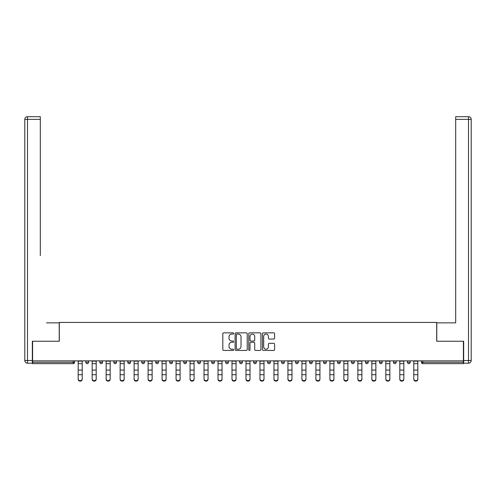 <?xml version="1.0" encoding="UTF-8"?>
<svg xmlns="http://www.w3.org/2000/svg" width="496" height="496" viewBox="0 0 496 496"><rect width="100%" height="100%" fill="white"/><g stroke="black" fill="none" stroke-linecap="round" stroke-linejoin="round"><path stroke-width="0.74" d="M233.659 333.461A0.614 0.614 0 0 0 233.039 332.847L223.696 332.847A0.88 0.88 0 0 0 222.816 333.727L222.816 349.562A0.88 0.88 0 0 0 223.696 350.443L233.039 350.443A0.614 0.614 0 0 0 233.659 349.829A0.614 0.614 0 0 0 233.039 349.215L231.83 349.215A2.815 2.815 0 0 1 229.016 346.4L229.016 345.08A2.815 2.815 0 0 1 231.83 342.265L233.039 342.265A0.614 0.614 0 0 0 233.659 341.645A0.614 0.614 0 0 0 233.039 341.031L231.83 341.031A2.815 2.815 0 0 1 229.016 338.216L229.016 336.896A2.815 2.815 0 0 1 231.83 334.081L233.039 334.081A0.614 0.614 0 0 0 233.659 333.461M273.711 339.053A0.88 0.88 0 0 0 274.592 338.173L274.592 333.727A0.88 0.88 0 0 0 273.711 332.847L263.333 332.847A0.88 0.88 0 0 0 262.452 333.727L262.452 349.562A0.88 0.88 0 0 0 263.333 350.443L273.711 350.443A0.88 0.88 0 0 0 274.592 349.562L274.592 344.199A0.88 0.88 0 0 0 273.711 343.319L269.272 343.319A0.88 0.88 0 0 0 268.392 344.199L268.392 346.859A2.356 2.356 0 0 1 266.036 349.215A2.356 2.356 0 0 1 263.686 346.859L263.686 336.431A2.356 2.356 0 0 1 266.036 334.081A2.356 2.356 0 0 1 268.392 336.431L268.392 338.173A0.88 0.88 0 0 0 269.272 339.053L273.711 339.053M32.6 360.871L32.6 341.242L59.309 341.242L59.309 322.419L436.691 322.419L436.691 341.242L463.4 341.242L463.4 360.871L32.6 360.871L32.6 362.309L73.203 362.309L73.203 360.871M247.231 333.727A0.88 0.88 0 0 0 246.351 332.847L235.966 332.847A0.88 0.88 0 0 0 235.085 333.727L235.085 349.562A0.88 0.88 0 0 0 235.966 350.443L246.351 350.443A0.88 0.88 0 0 0 247.231 349.562L247.231 333.727M249.649 332.847L260.034 332.847A0.88 0.88 0 0 1 260.915 333.727L260.915 349.562A0.88 0.88 0 0 1 260.034 350.443L255.589 350.443A0.88 0.88 0 0 1 254.708 349.562L254.708 343.139A0.88 0.88 0 0 0 253.828 342.265L250.883 342.265A0.88 0.88 0 0 0 250.003 343.139L250.003 349.829A0.614 0.614 0 0 1 249.389 350.443A0.614 0.614 0 0 1 248.769 349.829L248.769 333.727A0.88 0.88 0 0 1 249.649 332.847M73.203 363.655A1.345 1.345 0 0 0 74.549 362.309L73.203 362.309L73.203 363.655A1.345 1.345 0 0 0 74.549 362.309L74.549 360.871L74.549 362.309A1.345 1.345 0 0 1 73.203 363.655L32.6 363.655L32.6 362.309M463.4 360.871L463.4 363.655L422.797 363.655A1.345 1.345 0 0 1 421.451 362.309L421.451 360.871M85.845 360.871L85.845 362.309L85.845 360.871M87.191 363.655A1.345 1.345 0 0 1 85.845 362.309A1.345 1.345 0 0 0 87.191 363.655A1.345 1.345 0 0 0 88.536 362.309L88.536 360.871L88.536 362.309A1.345 1.345 0 0 1 87.191 363.655A1.345 1.345 0 0 1 85.845 362.309L88.536 362.309A1.345 1.345 0 0 1 87.191 363.655M99.826 360.871L99.826 362.309L99.826 360.871M102.517 360.871L102.517 362.309L102.517 360.871M113.813 360.871L113.813 362.309L113.813 360.871M116.498 360.871L116.498 362.309A1.345 1.345 0 0 1 115.153 363.655A1.345 1.345 0 0 1 113.813 362.309A1.345 1.345 0 0 0 115.153 363.655A1.345 1.345 0 0 0 116.498 362.309A1.345 1.345 0 0 1 115.153 363.655A1.345 1.345 0 0 1 113.813 362.309L116.498 362.309M127.794 360.871L127.794 362.309L127.794 360.871M130.485 360.871L130.485 362.309L130.485 360.871M141.775 360.871L141.775 362.309L141.775 360.871M144.466 360.871L144.466 362.309L144.466 360.871M158.453 360.871L158.453 362.309L155.763 362.309A1.345 1.345 0 0 0 157.108 363.655A1.345 1.345 0 0 1 155.763 362.309L155.763 360.871M169.744 360.871L169.744 362.309L169.744 360.871M172.434 360.871L172.434 362.309L172.434 360.871M183.731 360.871L183.731 362.309L183.731 360.871M186.415 360.871L186.415 362.309L186.415 360.871M197.712 360.871L197.712 362.309L197.712 360.871M200.403 360.871L200.403 362.309A1.345 1.345 0 0 1 199.057 363.655A1.345 1.345 0 0 1 197.712 362.309L200.403 362.309A1.345 1.345 0 0 1 199.057 363.655M211.699 360.871L211.699 362.309L211.699 360.871M214.384 360.871L214.384 362.309L214.384 360.871M225.68 360.871L225.68 362.309L225.68 360.871M228.371 360.871L228.371 362.309A1.345 1.345 0 0 1 227.025 363.655A1.345 1.345 0 0 1 225.68 362.309L228.371 362.309A1.345 1.345 0 0 1 227.025 363.655M239.661 360.871L239.661 362.309L239.661 360.871M242.352 360.871L242.352 362.309L242.352 360.871M253.648 360.871L253.648 362.309L253.648 360.871M256.339 360.871L256.339 362.309L256.339 360.871M270.32 360.871L270.32 362.309A1.345 1.345 0 0 1 268.975 363.655A1.345 1.345 0 0 1 267.629 362.309L267.629 360.871M284.301 360.871L284.301 362.309A1.345 1.345 0 0 1 282.962 363.655A1.345 1.345 0 0 1 281.616 362.309L281.616 360.871M298.288 360.871L298.288 362.309A1.345 1.345 0 0 1 296.943 363.655A1.345 1.345 0 0 1 295.597 362.309L295.597 360.871M312.269 360.871L312.269 362.309A1.345 1.345 0 0 1 310.924 363.655A1.345 1.345 0 0 1 309.585 362.309L309.585 360.871M324.911 363.655A1.345 1.345 0 0 0 326.256 362.309L326.256 360.871L326.256 362.309A1.345 1.345 0 0 1 324.911 363.655A1.345 1.345 0 0 1 323.566 362.309L323.566 360.871M340.237 360.871L340.237 362.309A1.345 1.345 0 0 1 338.892 363.655A1.345 1.345 0 0 1 337.547 362.309L337.547 360.871M351.534 360.871L351.534 362.309L351.534 360.871M354.225 360.871L354.225 362.309A1.345 1.345 0 0 1 352.879 363.655A1.345 1.345 0 0 1 351.534 362.309L354.225 362.309A1.345 1.345 0 0 1 352.879 363.655M366.86 363.655A1.345 1.345 0 0 0 368.206 362.309L368.206 360.871L368.206 362.309A1.345 1.345 0 0 1 366.86 363.655A1.345 1.345 0 0 1 365.515 362.309L365.515 360.871M379.502 360.871L379.502 362.309L379.502 360.871M382.187 360.871L382.187 362.309A1.345 1.345 0 0 1 380.847 363.655A1.345 1.345 0 0 1 379.502 362.309L382.187 362.309A1.345 1.345 0 0 1 380.847 363.655A1.345 1.345 0 0 0 382.187 362.309M393.483 362.309A1.345 1.345 0 0 0 394.828 363.655A1.345 1.345 0 0 0 396.174 362.309L396.174 360.871L396.174 362.309L393.483 362.309A1.345 1.345 0 0 0 394.828 363.655A1.345 1.345 0 0 1 393.483 362.309L393.483 360.871M407.464 360.871L407.464 362.309L407.464 360.871M410.155 360.871L410.155 362.309L410.155 360.871M101.172 363.655A1.345 1.345 0 0 1 99.826 362.309A1.345 1.345 0 0 0 101.172 363.655A1.345 1.345 0 0 0 102.517 362.309A1.345 1.345 0 0 1 101.172 363.655A1.345 1.345 0 0 1 99.826 362.309L102.517 362.309A1.345 1.345 0 0 1 101.172 363.655M129.14 363.655A1.345 1.345 0 0 1 127.794 362.309A1.345 1.345 0 0 0 129.14 363.655A1.345 1.345 0 0 0 130.485 362.309A1.345 1.345 0 0 1 129.14 363.655A1.345 1.345 0 0 1 127.794 362.309L130.485 362.309A1.345 1.345 0 0 1 129.14 363.655M143.121 363.655A1.345 1.345 0 0 1 141.775 362.309A1.345 1.345 0 0 0 143.121 363.655A1.345 1.345 0 0 0 144.466 362.309A1.345 1.345 0 0 1 143.121 363.655A1.345 1.345 0 0 1 141.775 362.309L144.466 362.309A1.345 1.345 0 0 1 143.121 363.655M157.108 363.655A1.345 1.345 0 0 0 158.453 362.309A1.345 1.345 0 0 1 157.108 363.655A1.345 1.345 0 0 1 155.763 362.309M171.089 363.655A1.345 1.345 0 0 1 169.744 362.309A1.345 1.345 0 0 0 171.089 363.655A1.345 1.345 0 0 0 172.434 362.309A1.345 1.345 0 0 1 171.089 363.655A1.345 1.345 0 0 1 169.744 362.309L172.434 362.309A1.345 1.345 0 0 1 171.089 363.655M185.076 363.655A1.345 1.345 0 0 1 183.731 362.309L186.415 362.309A1.345 1.345 0 0 1 185.076 363.655A1.345 1.345 0 0 0 186.415 362.309M213.038 363.655A1.345 1.345 0 0 1 211.699 362.309A1.345 1.345 0 0 0 213.038 363.655A1.345 1.345 0 0 0 214.384 362.309A1.345 1.345 0 0 1 213.038 363.655A1.345 1.345 0 0 1 211.699 362.309L214.384 362.309M241.006 363.655A1.345 1.345 0 0 1 239.661 362.309L242.352 362.309A1.345 1.345 0 0 1 241.006 363.655A1.345 1.345 0 0 0 242.352 362.309M254.994 363.655A1.345 1.345 0 0 1 253.648 362.309A1.345 1.345 0 0 0 254.994 363.655A1.345 1.345 0 0 0 256.339 362.309A1.345 1.345 0 0 1 254.994 363.655A1.345 1.345 0 0 1 253.648 362.309L256.339 362.309A1.345 1.345 0 0 1 254.994 363.655M408.809 363.655A1.345 1.345 0 0 1 407.464 362.309L410.155 362.309A1.345 1.345 0 0 1 408.809 363.655A1.345 1.345 0 0 0 410.155 362.309A1.345 1.345 0 0 1 408.809 363.655M236.933 334.081A0.614 0.614 0 0 0 236.319 334.695L236.319 348.595A0.614 0.614 0 0 0 236.933 349.215L238.21 349.215A2.815 2.815 0 0 0 241.025 346.4L241.025 336.896A2.815 2.815 0 0 0 238.21 334.081L236.933 334.081M254.708 336.474A2.356 2.356 0 0 0 252.352 334.124A2.356 2.356 0 0 0 250.003 336.474L250.003 340.151A0.88 0.88 0 0 0 250.883 341.031L253.828 341.031A0.88 0.88 0 0 0 254.708 340.151L254.708 336.474M78.182 375.187L78.182 378.814A2.015 1.829 0 0 0 82.212 378.814L82.212 379.304A2.015 1.829 180 0 1 78.182 379.304M82.212 375.187L82.212 379.304M82.212 378.814L82.212 360.871M78.182 378.814L78.182 360.871M24.8 119.387A2.691 2.691 0 0 1 27.491 116.696A2.691 2.691 0 0 0 24.8 119.387L24.8 360.518L24.8 119.387L27.491 119.387L27.491 116.696L40.306 116.696L40.306 119.387L27.491 119.387L27.491 360.518L32.327 360.518L32.327 341.242L59.222 341.242L59.222 322.865L46.494 322.865M40.306 119.387L40.306 255.638M32.327 360.518L32.327 363.202L27.491 363.202A2.691 2.691 0 0 1 24.8 360.518L27.491 360.518L27.491 363.202M449.506 322.865L455.694 322.865L455.694 116.696L468.509 116.696L468.509 119.387L455.694 119.387M463.673 360.518L468.509 360.518L468.509 363.202A2.691 2.691 0 0 0 471.2 360.518L471.2 119.387L471.2 360.518A2.691 2.691 0 0 1 468.509 363.202L463.673 363.202L463.673 341.242L436.778 341.242L436.778 322.865L455.694 322.865L455.694 255.638M471.2 119.387A2.691 2.691 0 0 0 468.509 116.696A2.691 2.691 0 0 1 471.2 119.387L468.509 119.387L468.509 360.518L471.2 360.518M92.163 375.187L92.163 378.814A2.015 1.829 0 0 0 94.178 380.643A2.015 1.829 0 0 0 96.199 378.814L96.199 379.304A2.015 1.829 180 0 1 94.178 381.133A2.015 1.829 180 0 1 92.163 379.304M96.199 375.187L96.199 379.304M106.144 375.187L106.144 378.814A2.015 1.829 0 0 0 108.165 380.643A2.015 1.829 0 0 0 110.18 378.814L110.18 379.304A2.015 1.829 180 0 1 108.165 381.133A2.015 1.829 180 0 1 106.144 379.304M110.18 375.187L110.18 379.304M120.131 375.187L120.131 378.814A2.015 1.829 0 0 0 122.146 380.643A2.015 1.829 0 0 0 124.167 378.814L124.167 379.304A2.015 1.829 180 0 1 122.146 381.133A2.015 1.829 180 0 1 120.131 379.304M124.167 375.187L124.167 379.304M134.112 375.187L134.112 378.814A2.015 1.829 0 0 0 136.133 380.643A2.015 1.829 0 0 0 138.148 378.814L138.148 379.304A2.015 1.829 180 0 1 136.133 381.133A2.015 1.829 180 0 1 134.112 379.304M138.148 375.187L138.148 379.304M148.099 375.187L148.099 378.814A2.015 1.829 0 0 0 152.129 378.814L152.129 379.304A2.015 1.829 180 0 1 148.099 379.304M152.129 375.187L152.129 379.304M96.199 378.814L96.199 360.871M92.163 378.814L92.163 360.871M110.18 378.814L110.18 360.871M106.144 378.814L106.144 360.871M124.167 378.814L124.167 360.871M120.131 378.814L120.131 360.871M138.148 378.814L138.148 360.871M134.112 378.814L134.112 360.871M152.129 378.814L152.129 360.871M148.099 378.814L148.099 360.871M162.08 375.187L162.08 378.814A2.015 1.829 0 0 0 164.095 380.643A2.015 1.829 0 0 0 166.117 378.814L166.117 379.304A2.015 1.829 180 0 1 164.095 381.133A2.015 1.829 180 0 1 162.08 379.304M166.117 375.187L166.117 379.304M166.117 378.814L166.117 360.871M162.08 378.814L162.08 360.871M176.068 375.187L176.068 378.814A2.015 1.829 0 0 0 180.098 378.814L180.098 379.304A2.015 1.829 180 0 1 176.068 379.304M180.098 375.187L180.098 379.304M180.098 378.814L180.098 360.871M176.068 378.814L176.068 360.871M190.049 375.187L190.049 378.814A2.015 1.829 0 0 0 192.064 380.643A2.015 1.829 0 0 0 194.085 378.814L194.085 379.304A2.015 1.829 180 0 1 192.064 381.133A2.015 1.829 180 0 1 190.049 379.304M194.085 375.187L194.085 379.304M194.085 378.814L194.085 360.871M190.049 378.814L190.049 360.871M204.03 375.187L204.03 378.814A2.015 1.829 0 0 0 206.051 380.643A2.015 1.829 0 0 0 208.066 378.814L208.066 379.304A2.015 1.829 180 0 1 206.051 381.133A2.015 1.829 180 0 1 204.03 379.304M208.066 375.187L208.066 379.304M208.066 378.814L208.066 360.871M204.03 378.814L204.03 360.871M218.017 375.187L218.017 378.814A2.015 1.829 0 0 0 222.047 378.814L222.047 379.304A2.015 1.829 180 0 1 218.017 379.304M222.047 375.187L222.047 379.304M222.047 378.814L222.047 360.871M218.017 378.814L218.017 360.871M231.998 375.187L231.998 378.814A2.015 1.829 0 0 0 234.019 380.643A2.015 1.829 0 0 0 236.034 378.814L236.034 379.304A2.015 1.829 180 0 1 234.019 381.133A2.015 1.829 180 0 1 231.998 379.304M236.034 375.187L236.034 379.304M236.034 378.814L236.034 360.871M231.998 378.814L231.998 360.871M245.985 375.187L245.985 378.814A2.015 1.829 0 0 0 250.015 378.814L250.015 379.304A2.015 1.829 180 0 1 245.985 379.304M250.015 375.187L250.015 379.304M250.015 378.814L250.015 360.871M245.985 378.814L245.985 360.871M259.966 375.187L259.966 378.814A2.015 1.829 0 0 0 261.981 380.643A2.015 1.829 0 0 0 264.002 378.814L264.002 379.304A2.015 1.829 180 0 1 261.981 381.133A2.015 1.829 180 0 1 259.966 379.304M264.002 375.187L264.002 379.304M264.002 378.814L264.002 360.871M259.966 378.814L259.966 360.871M273.953 375.187L273.953 378.814A2.015 1.829 0 0 0 277.983 378.814L277.983 379.304A2.015 1.829 180 0 1 273.953 379.304M277.983 375.187L277.983 379.304M277.983 378.814L277.983 360.871M273.953 378.814L273.953 360.871M287.934 375.187L287.934 378.814A2.015 1.829 0 0 0 289.949 380.643A2.015 1.829 0 0 0 291.97 378.814L291.97 379.304A2.015 1.829 180 0 1 289.949 381.133A2.015 1.829 180 0 1 287.934 379.304M291.97 375.187L291.97 379.304M291.97 378.814L291.97 360.871M287.934 378.814L287.934 360.871M301.915 375.187L301.915 378.814A2.015 1.829 0 0 0 303.936 380.643A2.015 1.829 0 0 0 305.951 378.814L305.951 379.304A2.015 1.829 180 0 1 303.936 381.133A2.015 1.829 180 0 1 301.915 379.304M305.951 375.187L305.951 379.304M305.951 378.814L305.951 360.871M301.915 378.814L301.915 360.871M315.902 375.187L315.902 378.814A2.015 1.829 0 0 0 319.932 378.814L319.932 379.304A2.015 1.829 180 0 1 315.902 379.304M319.932 375.187L319.932 379.304M319.932 378.814L319.932 360.871M315.902 378.814L315.902 360.871M329.883 375.187L329.883 378.814A2.015 1.829 0 0 0 331.905 380.643A2.015 1.829 0 0 0 333.92 378.814L333.92 379.304A2.015 1.829 180 0 1 331.905 381.133A2.015 1.829 180 0 1 329.883 379.304M333.92 375.187L333.92 379.304M333.92 378.814L333.92 360.871M329.883 378.814L329.883 360.871M343.871 375.187L343.871 378.814A2.015 1.829 0 0 0 347.901 378.814L347.901 379.304A2.015 1.829 180 0 1 343.871 379.304M347.901 375.187L347.901 379.304M347.901 378.814L347.901 360.871M343.871 378.814L343.871 360.871M357.852 375.187L357.852 378.814A2.015 1.829 0 0 0 359.867 380.643A2.015 1.829 0 0 0 361.888 378.814L361.888 379.304A2.015 1.829 180 0 1 359.867 381.133A2.015 1.829 180 0 1 357.852 379.304M361.888 375.187L361.888 379.304M361.888 378.814L361.888 360.871M357.852 378.814L357.852 360.871M371.833 375.187L371.833 378.814A2.015 1.829 0 0 0 373.854 380.643A2.015 1.829 0 0 0 375.869 378.814L375.869 379.304A2.015 1.829 180 0 1 373.854 381.133A2.015 1.829 180 0 1 371.833 379.304M375.869 375.187L375.869 379.304M375.869 378.814L375.869 360.871M371.833 378.814L371.833 360.871M385.82 375.187L385.82 378.814A2.015 1.829 0 0 0 387.835 380.643A2.015 1.829 0 0 0 389.856 378.814L389.856 379.304A2.015 1.829 180 0 1 387.835 381.133A2.015 1.829 180 0 1 385.82 379.304M389.856 375.187L389.856 379.304M389.856 378.814L389.856 360.871M385.82 378.814L385.82 360.871M399.801 375.187L399.801 378.814A2.015 1.829 0 0 0 401.822 380.643A2.015 1.829 0 0 0 403.837 378.814L403.837 379.304A2.015 1.829 180 0 1 401.822 381.133A2.015 1.829 180 0 1 399.801 379.304M403.837 375.187L403.837 379.304M403.837 378.814L403.837 360.871M399.801 378.814L399.801 360.871M413.788 375.187L413.788 378.814A2.015 1.829 0 0 0 417.818 378.814L417.818 379.304A2.015 1.829 180 0 1 413.788 379.304M417.818 375.187L417.818 379.304M417.818 378.814L417.818 360.871M413.788 378.814L413.788 360.871M422.797 360.871L422.797 362.309L463.4 362.309M421.451 362.309L422.797 362.309L422.797 363.655M268.975 363.655A1.345 1.345 0 0 0 270.32 362.309L267.629 362.309M282.962 363.655A1.345 1.345 0 0 0 284.301 362.309L281.616 362.309M296.943 363.655A1.345 1.345 0 0 0 298.288 362.309L295.597 362.309M310.924 363.655A1.345 1.345 0 0 0 312.269 362.309L309.585 362.309M326.256 362.309L323.566 362.309M338.892 363.655A1.345 1.345 0 0 0 340.237 362.309L337.547 362.309M368.206 362.309L365.515 362.309M394.828 363.655A1.345 1.345 0 0 0 396.174 362.309M78.182 370.066L82.212 370.066M78.182 374.697L82.212 374.697M78.182 363.655L82.212 363.655M78.182 361.144L82.212 361.144M92.163 370.066L96.199 370.066M92.163 374.697L96.199 374.697M92.163 363.655L96.199 363.655M92.163 361.144L96.199 361.144M106.144 370.066L110.18 370.066M106.144 374.697L110.18 374.697M106.144 363.655L110.18 363.655M106.144 361.144L110.18 361.144M120.131 370.066L124.167 370.066M120.131 374.697L124.167 374.697M120.131 363.655L124.167 363.655M120.131 361.144L124.167 361.144M134.112 370.066L138.148 370.066M134.112 374.697L138.148 374.697M134.112 363.655L138.148 363.655M134.112 361.144L138.148 361.144M148.099 370.066L152.129 370.066M148.099 374.697L152.129 374.697M148.099 363.655L152.129 363.655M148.099 361.144L152.129 361.144M162.08 370.066L166.117 370.066M162.08 374.697L166.117 374.697M162.08 363.655L166.117 363.655M162.08 361.144L166.117 361.144M176.068 370.066L180.098 370.066M176.068 374.697L180.098 374.697M176.068 363.655L180.098 363.655M176.068 361.144L180.098 361.144M190.049 370.066L194.085 370.066M190.049 374.697L194.085 374.697M190.049 363.655L194.085 363.655M190.049 361.144L194.085 361.144M204.03 370.066L208.066 370.066M204.03 374.697L208.066 374.697M204.03 363.655L208.066 363.655M204.03 361.144L208.066 361.144M218.017 370.066L222.047 370.066M218.017 374.697L222.047 374.697M218.017 363.655L222.047 363.655M218.017 361.144L222.047 361.144M231.998 370.066L236.034 370.066M231.998 374.697L236.034 374.697M231.998 363.655L236.034 363.655M231.998 361.144L236.034 361.144M245.985 370.066L250.015 370.066M245.985 374.697L250.015 374.697M245.985 363.655L250.015 363.655M245.985 361.144L250.015 361.144M259.966 370.066L264.002 370.066M259.966 374.697L264.002 374.697M259.966 363.655L264.002 363.655M259.966 361.144L264.002 361.144M273.953 370.066L277.983 370.066M273.953 374.697L277.983 374.697M273.953 363.655L277.983 363.655M273.953 361.144L277.983 361.144M287.934 370.066L291.97 370.066M287.934 374.697L291.97 374.697M287.934 363.655L291.97 363.655M287.934 361.144L291.97 361.144M301.915 370.066L305.951 370.066M301.915 374.697L305.951 374.697M301.915 363.655L305.951 363.655M301.915 361.144L305.951 361.144M315.902 370.066L319.932 370.066M315.902 374.697L319.932 374.697M315.902 363.655L319.932 363.655M315.902 361.144L319.932 361.144M329.883 370.066L333.92 370.066M329.883 374.697L333.92 374.697M329.883 363.655L333.92 363.655M329.883 361.144L333.92 361.144M343.871 370.066L347.901 370.066M343.871 374.697L347.901 374.697M343.871 363.655L347.901 363.655M343.871 361.144L347.901 361.144M357.852 370.066L361.888 370.066M357.852 374.697L361.888 374.697M357.852 363.655L361.888 363.655M357.852 361.144L361.888 361.144M371.833 370.066L375.869 370.066M371.833 374.697L375.869 374.697M371.833 363.655L375.869 363.655M371.833 361.144L375.869 361.144M385.82 370.066L389.856 370.066M385.82 374.697L389.856 374.697M385.82 363.655L389.856 363.655M385.82 361.144L389.856 361.144M399.801 370.066L403.837 370.066M399.801 374.697L403.837 374.697M399.801 363.655L403.837 363.655M399.801 361.144L403.837 361.144M413.788 370.066L417.818 370.066M413.788 374.697L417.818 374.697M413.788 363.655L417.818 363.655M413.788 361.144L417.818 361.144"/></g></svg>
